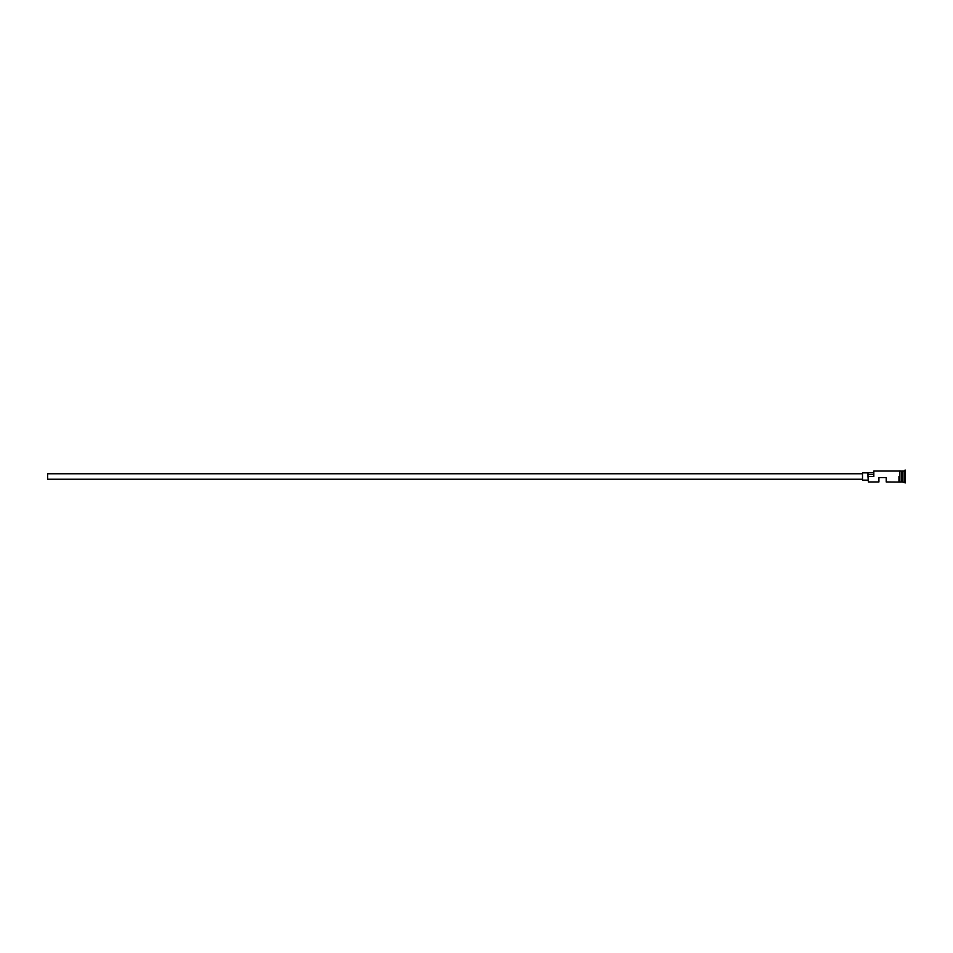 <?xml version="1.0" encoding="UTF-8"?>
<svg xmlns="http://www.w3.org/2000/svg" width="953" height="953" viewBox="0 0 953 953"><rect width="100%" height="100%" fill="white"/><g stroke="black" fill="none" stroke-linecap="round" stroke-linejoin="round"><path stroke-width="1.43" d="M868.35 481.968L867.98 476.309L868.35 481.968L878.916 481.968L878.916 477.596L886.207 477.596L886.207 481.968L898.965 482.063L898.965 476.5M862.513 479.24L47.65 479.24L47.65 473.76L862.513 473.76M867.98 480.145L862.513 480.145L862.513 472.855L867.98 472.855M898.965 482.063L899.882 482.063L899.882 470.937L901.883 471.211L902.074 481.789L902.253 471.032L902.253 481.968L905.35 482.885L905.35 470.115L904.981 482.885M901.705 471.032L901.705 481.968L899.882 482.063M902.253 471.032L904.075 471.032L904.075 481.968M868.35 476.5L873.818 476.5L873.818 471.032L873.818 476.5M873.448 472.759L867.98 472.759L867.98 476.309M867.98 474.487L873.448 474.487M899.882 470.937L898.965 470.937M873.818 471.032L898.965 471.032M904.075 471.032L904.981 470.115"/></g></svg>
